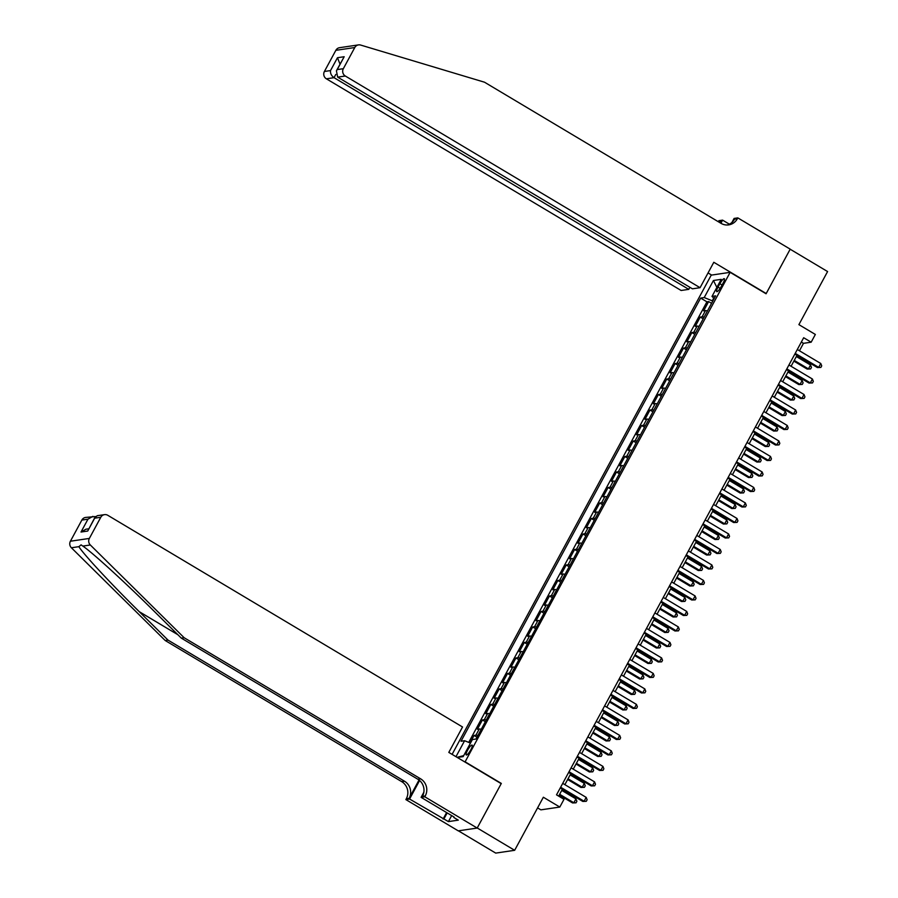 <?xml version="1.0" encoding="UTF-8"?>
<svg xmlns="http://www.w3.org/2000/svg" width="898" height="898" viewBox="0 0 898 898"><rect width="100%" height="100%" fill="white"/><g stroke="black" fill="none" stroke-linecap="round" stroke-linejoin="round"><path stroke-width="1.35" d="M470.821 749.785A5.725 1.302 -59.2 0 0 472.112 745.104A5.725 1.302 -59.2 0 0 467.544 750.268A5.725 1.302 -59.2 0 0 466.242 754.949A5.725 1.302 -59.2 0 0 470.821 749.785M537.588 807.886L540.877 809.85L559.813 807.055L564 799.31L556.524 794.842L803.676 337.727L811.163 342.194L815.35 334.449L798.894 324.627L827.586 271.555L790.161 249.217L766.073 293.769L730.153 272.341L464.984 762.054M458.395 830.83L495.718 853.1L514.655 850.305L477.231 827.978L501.32 783.426L465.4 761.987M730.153 272.341L711.216 275.136L452.098 754.365M707.433 310.966A7.162 1.28 -151.6 0 0 705.48 310.596L703.617 310.876L708.645 301.582L711.564 303.322M704.077 317.162A7.162 1.28 -151.6 0 0 702.135 316.792L700.26 317.073L703.19 318.812M700.26 317.073L695.243 326.367L697.106 326.097A7.162 1.28 -151.6 0 1 699.048 326.457M690.674 341.958A7.162 1.28 -151.6 0 0 688.732 341.588L686.858 341.869L691.887 332.563L694.805 334.314M682.289 357.449A7.162 1.28 -151.6 0 0 680.347 357.09L678.484 357.359L683.513 348.065L686.431 349.805M673.915 372.951A7.162 1.28 -151.6 0 0 671.973 372.58L670.099 372.861L675.128 363.555L678.046 365.306M665.541 388.441A7.162 1.28 -151.6 0 0 663.588 388.071L661.725 388.351L666.754 379.057L669.672 380.797M657.156 403.943A7.162 1.28 -151.6 0 0 655.214 403.572L653.351 403.842L658.369 394.548L661.298 396.287M648.783 419.433A7.162 1.28 -151.6 0 0 646.841 419.063L644.966 419.344L649.995 410.049L652.913 411.789M640.397 434.924A7.162 1.28 -151.6 0 0 638.456 434.565L636.592 434.834L641.621 425.54L644.54 427.28M632.024 450.426A7.162 1.28 -151.6 0 0 630.082 450.055L628.207 450.336L633.236 441.041L636.154 442.781M623.65 465.916A7.162 1.28 -151.6 0 0 621.697 465.557L619.833 465.826L624.862 456.532L627.781 458.272M615.265 481.418A7.162 1.28 -151.6 0 0 613.323 481.047L611.459 481.328L616.477 472.022L619.407 473.774M606.891 496.908A7.162 1.28 -151.6 0 0 604.949 496.549L603.074 496.819L608.103 487.524L611.022 489.264M598.506 512.41A7.162 1.28 -151.6 0 0 596.564 512.04L594.701 512.32L599.729 503.015L602.648 504.755M590.132 527.901A7.162 1.28 -151.6 0 0 588.19 527.53L586.315 527.811L591.344 518.516L594.263 520.256M581.758 543.391A7.162 1.28 -151.6 0 0 579.805 543.032L577.942 543.301L582.97 534.007L585.889 535.747M573.373 558.893A7.162 1.28 -151.6 0 0 571.431 558.522L569.568 558.803L574.585 549.509L577.515 551.249M564.999 574.383A7.162 1.28 -151.6 0 0 563.057 574.024L561.183 574.293L566.211 564.999L569.13 566.739M556.614 589.885A7.162 1.28 -151.6 0 0 554.672 589.515L552.809 589.795L557.838 580.49L560.756 582.241M548.24 605.375A7.162 1.28 -151.6 0 0 546.298 605.016L544.424 605.286L549.453 595.991L552.371 597.731M539.866 620.877A7.162 1.28 -151.6 0 0 537.913 620.507L536.05 620.787L541.079 611.482L543.997 613.233M531.481 636.368A7.162 1.28 -151.6 0 0 529.539 635.997L527.676 636.278L532.694 626.984L535.623 628.723M523.107 651.869A7.162 1.28 -151.6 0 0 521.166 651.499L519.291 651.768L524.32 642.474L527.238 644.214M514.722 667.36A7.162 1.28 -151.6 0 0 512.78 666.99L510.917 667.27L515.946 657.976L518.864 659.716M506.349 682.85A7.162 1.28 -151.6 0 0 504.407 682.491L502.532 682.761L507.561 673.466L510.479 675.206M497.975 698.352A7.162 1.28 -151.6 0 0 496.022 697.982L494.158 698.262L499.187 688.968L502.105 690.708M489.59 713.843A7.162 1.28 -151.6 0 0 487.648 713.483L485.784 713.753L490.802 704.459L493.732 706.198M481.216 729.344A7.162 1.28 -151.6 0 0 479.274 728.974L477.399 729.255L482.428 719.949L485.347 721.7M719.87 283.689L718.018 287.102A5.545 1.268 -59.2 0 0 716.772 291.637A5.545 1.268 -59.2 0 0 721.195 286.63L723.036 283.229A5.545 1.268 -59.2 0 0 724.293 278.694A5.545 1.268 -59.2 0 0 719.87 283.689L722.071 285.014M457.318 757.474L463.166 756.621L472.382 739.57L475.974 739.043L715.594 295.869L712.002 296.407L714.157 298.518M455.982 756.677L464.603 740.715L461.022 741.243L700.642 298.08L704.223 297.552L713.439 280.502L721.217 279.357L712.002 296.407M708.645 301.582L706.928 301.829L468.722 742.399M477.859 735.541A7.162 1.28 28.4 0 0 475.918 735.17L474.054 735.451L470.013 742.915M482.428 719.949L484.303 719.68A7.162 1.28 28.4 0 1 486.245 720.039M490.802 704.459L492.676 704.178A7.162 1.28 28.4 0 1 494.618 704.548M499.187 688.968L501.05 688.687A7.162 1.28 28.4 0 1 502.992 689.058M507.561 673.466L509.435 673.197A7.162 1.28 28.4 0 1 511.377 673.556M515.946 657.976L517.809 657.695A7.162 1.28 28.4 0 1 519.751 658.066M524.32 642.474L526.194 642.205A7.162 1.28 28.4 0 1 528.136 642.564M532.694 626.984L534.568 626.703A7.162 1.28 28.4 0 1 536.51 627.073M541.079 611.482L542.942 611.212A7.162 1.28 28.4 0 1 544.884 611.572M549.453 595.991L551.327 595.711A7.162 1.28 28.4 0 1 553.269 596.081M557.838 580.49L559.701 580.22A7.162 1.28 28.4 0 1 561.643 580.591M566.211 564.999L568.086 564.719A7.162 1.28 28.4 0 1 570.028 565.089M574.585 549.509L576.46 549.228A7.162 1.28 28.4 0 1 578.402 549.598M582.97 534.007L584.834 533.738A7.162 1.28 28.4 0 1 586.776 534.097M591.344 518.516L593.219 518.236A7.162 1.28 28.4 0 1 595.161 518.606M599.729 503.015L601.593 502.745A7.162 1.28 28.4 0 1 603.535 503.105M608.103 487.524L609.978 487.244A7.162 1.28 28.4 0 1 611.92 487.614M616.477 472.022L618.352 471.753A7.162 1.28 28.4 0 1 620.294 472.112M624.862 456.532L626.725 456.251A7.162 1.28 28.4 0 1 628.667 456.622M633.236 441.041L635.111 440.761A7.162 1.28 28.4 0 1 637.052 441.131M641.621 425.54L643.484 425.27A7.162 1.28 28.4 0 1 645.426 425.63M649.995 410.049L651.869 409.769A7.162 1.28 28.4 0 1 653.811 410.139M658.369 394.548L660.243 394.278A7.162 1.28 28.4 0 1 662.185 394.637M666.754 379.057L668.617 378.776A7.162 1.28 28.4 0 1 670.559 379.147M675.128 363.555L677.002 363.286A7.162 1.28 28.4 0 1 678.944 363.645M683.513 348.065L685.376 347.784A7.162 1.28 28.4 0 1 687.318 348.155M691.887 332.563L693.761 332.294A7.162 1.28 28.4 0 1 695.703 332.653M713.73 298.102L712.26 300.819L704.223 297.552M559.813 807.055L543.346 797.233L514.655 850.305M799.456 350.781L803.486 343.328L811.163 342.194M558.668 796.122L562.384 789.252M564.864 784.65L570.758 773.75M573.238 769.159L579.143 758.26M581.623 753.658L587.516 742.758M589.997 738.167L595.89 727.268M598.382 722.665L604.275 711.766M606.756 707.175L612.649 696.276M615.13 691.685L621.034 680.774M623.515 676.183L629.408 665.283M631.889 660.692L637.782 649.793M640.274 645.191L646.167 634.291M648.648 629.7L654.541 618.801M657.022 614.198L662.926 603.299M665.407 598.708L671.3 587.808M673.781 583.217L679.674 572.307M682.166 567.716L688.059 556.816M690.54 552.225L696.433 541.314M698.913 536.723L704.818 525.824M707.298 521.233L713.192 510.333M715.672 505.731L721.565 494.832M724.057 490.241L729.951 479.341M732.431 474.739L738.324 463.839M740.805 459.248L746.709 448.349M749.19 443.758L755.083 432.847M757.564 428.256L763.457 417.357M765.949 412.766L771.842 401.866M774.323 397.264L780.216 386.365M782.697 381.773L788.601 370.874M791.082 366.272L796.975 355.372M801.342 342.048L803.486 343.328M706.928 301.829L700.642 298.08M474.054 735.451L476.973 737.191M464.603 740.715L470.473 743.106M716.862 287.416L713.439 280.502M457.071 757.328L463.705 755.622M794.831 354.093L817.405 367.563L818.684 367.372L795.224 353.374M820.783 363.499L821.715 365.879L820.873 367.428L818.684 367.372L820.783 363.499L797.312 349.502M820.873 367.428L817.405 367.563M793.866 361.131L807.167 369.078L808.447 368.887L810.546 365.015L796.346 356.54M794.247 360.412L808.447 368.887L810.636 368.943L807.167 369.078M810.546 365.015L811.478 367.394L810.636 368.943M689.889 287.315L688.788 289.358L681.133 290.481L326.378 78.811A5.366 5.141 -98.4 0 1 324.403 71.481L335.841 50.333A5.366 5.141 -98.4 0 1 339.545 47.695L349.535 46.213M700.07 287.697L345.315 76.016L337.67 77.138L692.425 288.819L700.07 287.697L713.809 262.283L766.207 293.534L790.206 249.15L737.819 217.888L734.104 218.427L731.915 222.48M349.535 46.225L358.482 44.9A5.366 5.141 81.6 0 1 360.637 45.057L484.516 82.212L721.015 223.333A12.527 12 81.6 0 0 737.359 218.742L737.819 217.888M324.403 71.481L330.52 70.572L337.48 57.719L344.181 56.731L337.221 69.584L343.339 68.686L354.777 47.538L335.841 50.333M718.31 221.716A12.527 12 81.6 0 0 718.422 221.537L718.883 220.684L722.587 220.133L720.892 223.265M729.389 224.197L722.587 220.133M711.631 275.069L708.051 272.936M688.788 289.358L334.034 77.677L326.378 78.811M720.129 222.805A12.527 12 81.6 0 0 721.217 221.121L720.263 222.884M358.482 44.9A5.366 5.141 81.6 0 0 354.777 47.538M343.339 68.686A5.366 5.141 81.6 0 0 345.315 76.016M727.29 225.005A12.527 12 81.6 0 0 734.553 219.146L737.359 218.742M330.52 70.572C330.217 73.412 331.384 75.78 334.034 77.677L335.762 74.478M337.48 57.719L340.016 64.117M344.181 56.731L336.413 70.785L337.67 77.138M337.221 69.584L336.413 70.785M184.146 637.726L181.34 638.141L152.581 609.697C125.215 582.499 92.281 552.461 82.841 546.085L81.078 544.85L78.878 546.669C83.11 553.819 111.61 584.508 139.246 611.661L168.016 640.106L404.515 781.226A12.527 12 -98.4 0 1 409.129 798.322L406.323 798.737L405.862 799.59L458.249 830.852L477.197 828.057L501.196 783.662L448.809 752.401L462.549 726.987L107.794 515.306A5.366 5.141 81.6 0 0 100.789 517.282L89.351 538.43A5.366 5.141 81.6 0 0 90.328 544.985L184.146 637.726L420.646 778.847A12.527 12 -98.4 0 1 425.259 795.942L424.799 796.795L477.197 828.057M168.016 640.106L165.21 640.521L401.709 781.642A12.527 12 -98.4 0 1 406.323 798.737M425.259 795.942L422.464 796.358A12.527 12 -98.4 0 0 417.851 779.251L181.34 638.141M100.789 517.282L94.672 518.18L87.723 531.044L81.011 532.031L87.97 519.167L81.853 520.077L70.414 541.225L89.351 538.43M78.878 546.669L71.391 547.769L165.21 640.521M424.799 796.795L421.095 797.345L454.051 817.012M451.672 815.586L448.416 821.603L458.294 820.143L453.804 817.472M448.416 821.603L409.578 799.04L405.862 799.59M421.095 797.345L423.834 792.272M419.007 780.048L409.129 798.322M419.591 780.519L409.578 799.04M71.391 547.769A5.366 5.141 -98.4 0 1 70.414 541.225M81.853 520.077A5.366 5.141 -98.4 0 1 85.557 517.439L95.536 516.541M443.107 819.043L446.609 812.567M447.182 812.903L443.926 818.931M94.672 518.18L97.175 515.721L104.494 514.644M87.723 531.044L95.02 517.226M81.011 532.031L85.927 529.214L88.767 528.799M87.97 519.167L92.887 516.361M786.457 369.594L809.031 383.064L810.31 382.874L786.839 368.876M812.398 379.001L813.33 381.381L812.499 382.93L810.31 382.874L812.398 379.001L788.938 365.003M812.499 382.93L809.031 383.064M778.072 385.085L800.646 398.555L801.925 398.364L778.465 384.366M804.024 394.491L804.956 396.871L804.114 398.42L801.925 398.364L804.024 394.491L780.564 380.494M804.114 398.42L800.646 398.555M769.698 400.587L792.272 414.057L793.551 413.866L770.091 399.868M795.639 409.993L796.582 412.373L795.74 413.922L793.551 413.866L795.639 409.993L772.179 395.984M795.74 413.922L792.272 414.057M761.324 416.077L783.887 429.547L785.166 429.356L761.706 415.359M787.265 425.484L788.197 427.863L787.366 429.412L785.166 429.356L787.265 425.484L763.805 411.486M787.366 429.412L783.887 429.547M785.481 376.632L798.793 384.569L800.073 384.378L802.161 380.505L787.961 372.041M785.873 375.914L800.073 384.378L802.262 384.434L798.793 384.569M802.161 380.505L803.093 382.885L802.262 384.434M777.107 392.123L790.408 400.07L791.688 399.879L793.787 396.007L779.587 387.532M777.488 391.405L791.688 399.879L793.877 399.936L790.408 400.07M793.787 396.007L794.719 398.386L793.877 399.936M768.722 407.625L782.035 415.561L783.314 415.37L785.402 411.497L771.214 403.022M769.115 406.906L783.314 415.37L785.503 415.426L782.035 415.561M785.402 411.497L786.345 413.877L785.503 415.426M760.348 423.115L773.649 431.062L774.929 430.872L777.028 426.999L762.829 418.524M760.741 422.397L774.929 430.872L777.129 430.928L773.649 431.062M777.028 426.999L777.96 429.379L777.129 430.928M752.939 431.579L775.513 445.038L776.792 444.858L753.332 430.849M778.892 440.985L779.823 443.365L778.981 444.914L776.792 444.858L778.892 440.985L755.42 426.977M778.981 444.914L775.513 445.038M751.974 438.617L765.276 446.553L766.555 446.362L768.654 442.49L754.455 434.015M752.356 437.887L766.555 446.362L768.744 446.418L765.276 446.553M768.654 442.49L769.586 444.869L768.744 446.418M744.565 447.069L767.139 460.539L768.419 460.348L744.947 446.351M770.506 456.476L771.438 458.856L770.607 460.405L768.419 460.348L770.506 456.476L747.046 442.478M770.607 460.405L767.139 460.539M743.589 454.107L756.902 462.043L758.181 461.864L760.269 457.991L746.07 449.516M743.982 453.389L758.181 461.864L760.37 461.92L756.902 462.043M760.269 457.991L761.201 460.371L760.37 461.92M736.18 462.56L758.754 476.03L760.034 475.85L736.573 461.841M762.133 471.966L763.064 474.346L762.222 475.895L760.034 475.85L762.133 471.966L738.672 457.969M762.222 475.895L758.754 476.03M735.215 469.598L748.517 477.545L749.796 477.354L751.895 473.482L737.696 465.007M735.597 468.879L749.796 477.354L751.985 477.41L748.517 477.545M751.895 473.482L752.827 475.861L751.985 477.41M727.807 478.062L750.38 491.532L751.66 491.341L728.199 477.343M753.748 487.468L754.69 489.848L753.849 491.397L751.66 491.341L753.748 487.468L730.287 473.471M753.849 491.397L750.38 491.532M726.83 485.1L740.143 493.036L741.422 492.856L743.51 488.972L729.322 480.509M727.223 484.381L741.422 492.856L743.611 492.901L740.143 493.036M743.51 488.972L744.453 491.352L743.611 492.901M719.433 493.552L741.995 507.022L743.275 506.831L719.814 492.834M745.374 502.959L746.305 505.338L745.475 506.887L743.275 506.831L745.374 502.959L721.913 488.961M745.475 506.887L741.995 507.022M718.456 500.59L731.758 508.537L733.037 508.347L735.136 504.474L720.937 495.999M718.849 499.872L733.037 508.347L735.238 508.403L731.758 508.537M735.136 504.474L736.068 506.854L735.238 508.403M711.048 509.054L733.621 522.524L734.901 522.333L711.44 508.335M737 518.46L737.932 520.84L737.09 522.389L734.901 522.333L737 518.46L713.528 504.452M737.09 522.389L733.621 522.524M710.071 516.092L723.384 524.028L724.664 523.837L726.763 519.964L712.563 511.501M710.464 515.373L724.664 523.837L726.852 523.893L723.384 524.028M726.763 519.964L727.694 522.344L726.852 523.893M702.674 524.544L725.247 538.014L726.527 537.823L703.055 523.826M728.615 533.951L729.546 536.331L728.716 537.88L726.527 537.823L728.615 533.951L705.155 519.953M728.716 537.88L725.247 538.014M701.697 531.582L715.01 539.53L716.29 539.339L718.378 535.466L704.178 526.991M702.09 530.864L716.29 539.339L718.479 539.395L715.01 539.53M718.378 535.466L719.309 537.846L718.479 539.395M694.289 540.046L716.862 553.516L718.142 553.325L694.682 539.316M720.241 549.453L721.173 551.832L720.331 553.381L718.142 553.325L720.241 549.453L696.781 535.444M720.331 553.381L716.862 553.516M693.323 547.084L706.625 555.02L707.905 554.829L710.004 550.957L695.804 542.482M693.705 546.366L707.905 554.829L710.094 554.885L706.625 555.02M710.004 550.957L710.935 553.336L710.094 554.885M685.915 555.536L708.488 569.006L709.768 568.816L686.308 554.818M711.856 564.943L712.799 567.323L711.957 568.872L709.768 568.816L711.856 564.943L688.396 550.945M711.957 568.872L708.488 569.006M684.938 562.575L698.251 570.522L699.531 570.331L701.619 566.458L687.43 557.984M685.331 561.856L699.531 570.331L701.72 570.387L698.251 570.522M701.619 566.458L702.562 568.838L701.72 570.387M677.541 571.027L700.103 584.497L701.383 584.317L677.923 570.309M703.482 580.434L704.414 582.813L703.583 584.374L701.383 584.317L703.482 580.434L680.022 566.436M703.583 584.374L700.103 584.497M676.564 578.076L689.866 586.012L691.146 585.822L693.245 581.949L679.045 573.474M676.957 577.347L691.146 585.822L693.346 585.878L689.866 586.012M693.245 581.949L694.176 584.329L693.346 585.878M669.156 586.529L691.729 599.999L693.009 599.808L669.549 585.81M695.108 595.935L696.04 598.315L695.198 599.864L693.009 599.808L695.108 595.935L671.637 581.938M695.198 599.864L691.729 599.999M668.179 593.567L681.492 601.503L682.772 601.323L684.871 597.439L670.671 588.976M668.572 592.848L682.772 601.323L684.961 601.379L681.492 601.503M684.871 597.439L685.803 599.83L684.961 601.379M660.782 602.019L683.356 615.489L684.635 615.298L661.164 601.301M686.723 611.426L687.655 613.805L686.824 615.355L684.635 615.298L686.723 611.426L663.263 597.428M686.824 615.355L683.356 615.489M659.805 609.057L673.118 617.005L674.398 616.814L676.486 612.941L662.286 604.466M660.198 608.339L674.398 616.814L676.587 616.87L673.118 617.005M676.486 612.941L677.418 615.321L676.587 616.87M652.397 617.521L674.97 630.991L676.25 630.8L652.79 616.803M678.349 626.927L679.281 629.307L678.439 630.856L676.25 630.8L678.349 626.927L654.889 612.93M678.439 630.856L674.97 630.991M651.432 624.559L664.733 632.495L666.013 632.304L668.112 628.432L653.912 619.968M651.813 623.841L666.013 632.304L668.202 632.36L664.733 632.495M668.112 628.432L669.044 630.811L668.202 632.36M644.023 633.011L666.597 646.481L667.876 646.291L644.416 632.293M669.964 642.418L670.907 644.798L670.065 646.347L667.876 646.291L669.964 642.418L646.504 628.42M670.065 646.347L666.597 646.481M643.047 640.05L656.359 647.997L657.639 647.806L659.727 643.933L645.539 635.458M643.439 639.331L657.639 647.806L659.828 647.862L656.359 647.997M659.727 643.933L660.67 646.313L659.828 647.862M635.649 648.513L658.212 661.983L659.491 661.792L636.031 647.795M661.59 657.92L662.522 660.299L661.691 661.848L659.491 661.792L661.59 657.92L638.13 643.911M661.691 661.848L658.212 661.983M634.673 655.551L647.974 663.487L649.254 663.296L651.353 659.424L637.153 650.949M635.066 654.833L649.254 663.296L651.454 663.353L647.974 663.487M651.353 659.424L652.285 661.804L651.454 663.353M627.264 664.004L649.838 677.474L651.117 677.283L627.657 663.285M653.216 673.41L654.148 675.79L653.306 677.339L651.117 677.283L653.216 673.41L629.745 659.413M653.306 677.339L649.838 677.474M626.288 671.042L639.601 678.989L640.88 678.798L642.979 674.926L628.78 666.451M626.681 670.323L640.88 678.798L643.069 678.854L639.601 678.989M642.979 674.926L643.911 677.305L643.069 678.854M618.89 679.505L641.464 692.964L642.744 692.785L619.272 678.776M644.831 688.912L645.763 691.292L644.932 692.841L642.744 692.785L644.831 688.912L621.371 674.903M644.932 692.841L641.464 692.964M617.914 686.543L631.227 694.48L632.506 694.289L634.594 690.416L620.395 681.941M618.307 685.814L632.506 694.289L634.695 694.345L631.227 694.48M634.594 690.416L635.526 692.796L634.695 694.345M610.505 694.996L633.079 708.466L634.358 708.275L610.898 694.277M636.457 704.402L637.389 706.782L636.547 708.331L634.358 708.275L636.457 704.402L612.997 690.405M636.547 708.331L633.079 708.466M609.54 702.034L622.842 709.97L624.121 709.79L626.22 705.918L612.021 697.443M609.922 701.316L624.121 709.79L626.31 709.847L622.842 709.97M626.22 705.918L627.152 708.298L626.31 709.847M602.131 710.486L624.705 723.956L625.985 723.777L602.524 709.768M628.072 719.893L629.015 722.273L628.173 723.822L625.985 723.777L628.072 719.893L604.612 705.895M628.173 723.822L624.705 723.956M601.155 717.536L614.468 725.472L615.747 725.281L617.835 721.408L603.647 712.933M601.548 716.806L615.747 725.281L617.936 725.337L614.468 725.472M617.835 721.408L618.778 723.788L617.936 725.337M593.758 725.988L616.32 739.458L617.6 739.267L594.139 725.27M619.699 735.395L620.63 737.774L619.8 739.323L617.6 739.267L619.699 735.395L596.238 721.397M619.8 739.323L616.32 739.458M592.781 733.026L606.083 740.962L607.362 740.783L609.461 736.899L595.262 728.435M593.174 732.308L607.362 740.783L609.562 740.839L606.083 740.962M609.461 736.899L610.393 739.279L609.562 740.839M585.373 741.479L607.946 754.949L609.226 754.758L585.765 740.76M611.325 750.885L612.256 753.265L611.415 754.814L609.226 754.758L611.325 750.885L587.853 736.888M611.415 754.814L607.946 754.949M576.999 756.98L599.572 770.45L600.852 770.26L577.38 756.262M602.94 766.387L603.871 768.767L603.041 770.316L600.852 770.26L602.94 766.387L579.479 752.378M603.041 770.316L599.572 770.45M568.614 772.471L591.187 785.941L592.467 785.75L569.006 771.752M594.566 781.877L595.497 784.257L594.656 785.806L592.467 785.75L594.566 781.877L571.106 767.88M594.656 785.806L591.187 785.941M584.396 748.517L597.709 756.464L598.988 756.273L601.088 752.401L586.888 743.926M584.789 747.798L598.988 756.273L601.177 756.329L597.709 756.464M601.088 752.401L602.019 754.78L601.177 756.329M576.022 764.018L589.335 771.954L590.615 771.764L592.702 767.891L578.503 759.427M576.415 763.3L590.615 771.764L592.803 771.82L589.335 771.954M592.702 767.891L593.634 770.271L592.803 771.82M567.648 779.509L580.95 787.456L582.23 787.265L584.329 783.393L570.129 774.918M568.03 778.79L582.23 787.265L584.418 787.322L580.95 787.456M584.329 783.393L585.26 785.772L584.418 787.322M560.24 787.973L582.813 801.443L584.093 801.252L560.633 787.243M586.181 797.379L587.124 799.759L586.282 801.308L584.093 801.252L586.181 797.379L562.72 783.37M586.282 801.308L582.813 801.443M559.263 795.011L572.576 802.947L573.856 802.756L575.944 798.883L561.755 790.408M559.656 794.292L573.856 802.756L576.045 802.812L572.576 802.947M575.944 798.883L576.886 801.263L576.045 802.812M702.135 316.792L705.48 310.596M475.918 735.17L479.274 728.974M484.303 719.68L487.648 713.483M492.676 704.178L496.022 697.982M501.05 688.687L504.407 682.491M509.435 673.197L512.78 666.99M517.809 657.695L521.166 651.499M526.194 642.205L529.539 635.997M534.568 626.703L537.913 620.507M542.942 611.212L546.298 605.016M551.327 595.711L554.672 589.515M559.701 580.22L563.057 574.024M568.086 564.719L571.431 558.522M576.46 549.228L579.805 543.032M584.834 533.738L588.19 527.53M593.219 518.236L596.564 512.04M601.593 502.745L604.949 496.549M609.978 487.244L613.323 481.047M618.352 471.753L621.697 465.557M626.725 456.251L630.082 450.055M635.111 440.761L638.456 434.565M643.484 425.27L646.841 419.063M651.869 409.769L655.214 403.572M660.243 394.278L663.588 388.071M668.617 378.776L671.973 372.58M677.002 363.286L680.347 357.09M685.376 347.784L688.732 341.588M693.761 332.294L697.106 326.097M720.162 288.37L718.018 287.102M721.217 221.121L718.422 221.537M139.246 611.661L177.905 634.74M404.515 781.226L401.709 781.642M417.851 779.251L420.646 778.847M90.328 544.985L82.841 546.085"/></g></svg>
